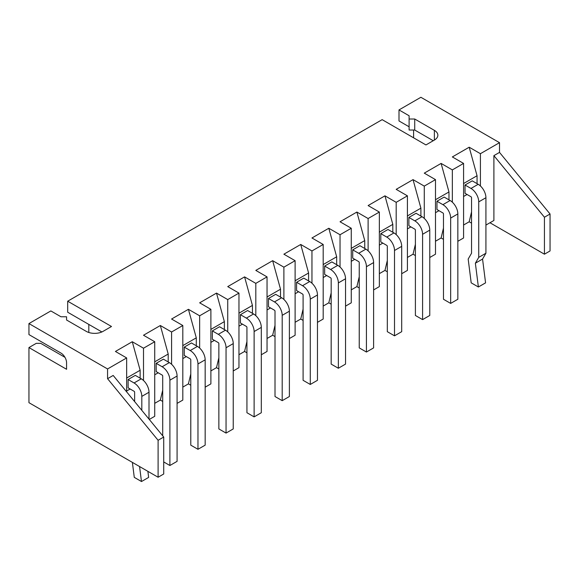 <?xml version="1.0" encoding="UTF-8"?>
<svg xmlns="http://www.w3.org/2000/svg" width="579" height="579" viewBox="0 0 579 579"><rect width="100%" height="100%" fill="white"/><g stroke="black" fill="none" stroke-linecap="round" stroke-linejoin="round"><path stroke-width="0.87" d="M480.418 185.982L480.418 153.696L499.511 142.673L499.511 152.4L493.894 155.635L493.894 220.476L485.926 225.079M143.505 380.497L143.505 348.211L154.731 341.726L154.731 416.294L149.281 419.442M154.731 403.324L160.347 400.082L162.706 401.442M171.579 364.285L171.579 331.999L182.812 325.514L182.812 400.082L177.08 403.389M182.812 387.112L188.421 383.877L190.781 385.238M199.654 348.08L199.654 315.794L210.886 309.309L210.886 383.877L205.161 387.177M210.886 370.907L216.503 367.665L218.862 369.026M227.735 331.868L227.735 299.582L238.961 293.097L238.961 367.665L233.236 370.973M238.961 354.695L244.577 351.453L246.936 352.814M255.809 315.656L255.809 283.37L267.042 276.885L267.042 351.453L261.31 354.761M267.042 338.483L272.651 335.241L275.011 336.609M283.884 299.444L283.884 267.165L295.116 260.68L295.116 335.241L289.384 338.549M295.116 322.279L300.733 319.036L303.092 320.397M311.958 283.24L311.958 250.953L323.191 244.468L323.191 319.036L317.466 322.344M323.191 306.067L328.807 302.824L331.166 304.185M340.039 267.028L340.039 234.741L351.265 228.256L351.265 302.824L345.54 306.132M351.265 289.855L356.881 286.612L359.241 287.973M368.114 250.816L368.114 218.529L379.346 212.052L379.346 286.612L373.614 289.92M379.346 273.65L384.963 270.407L387.322 271.768M396.188 234.611L396.188 202.324L407.421 195.84L407.421 270.407L401.696 273.715M407.421 257.438L413.037 254.195L415.396 255.556M424.269 218.399L424.269 186.112L435.495 179.628L435.495 254.195L429.77 257.503M435.495 241.226L441.111 237.983L443.471 239.344M452.344 202.187L452.344 169.9L463.576 163.416L463.576 237.983L457.844 241.291M463.576 225.021L469.193 221.779L471.545 223.139M480.418 153.696L469.193 147.211L477.053 175.741L477.053 183.652M471.545 211.856L469.193 221.779M463.576 196.491L467.058 194.479M463.576 163.416L452.344 156.938L469.193 147.211M452.344 169.9L441.111 163.416L448.971 191.946L448.971 199.856M443.471 228.068L441.111 237.983M435.495 212.696L438.976 210.691M435.495 179.628L424.269 173.143L441.111 163.416M424.269 186.112L413.037 179.628L420.897 208.158L420.897 216.068M415.396 244.273L413.037 254.195M407.421 228.908L410.902 226.896M407.421 195.84L396.188 189.355L413.037 179.628M396.188 202.324L384.963 195.84L392.823 224.37L392.823 232.28M387.322 260.485L384.963 270.407M379.346 245.12L382.828 243.108M379.346 212.052L368.114 205.567L384.963 195.84M368.114 218.529L356.881 212.052L364.748 240.582L364.748 248.485M359.241 276.697L356.881 286.612M351.265 261.324L354.753 259.32M351.265 228.256L340.039 221.771L356.881 212.052M340.039 234.741L328.807 228.256L336.667 256.786L336.667 264.697M331.166 292.902L328.807 302.824M323.191 277.536L326.672 275.524M323.191 244.468L311.958 237.983L328.807 228.256M311.958 250.953L300.733 244.468L308.593 272.998L308.593 280.909M303.092 309.114L300.733 319.036M295.116 293.748L298.598 291.736M295.116 260.68L283.884 254.195L300.733 244.468M283.884 267.165L272.651 260.68L280.518 289.211L280.518 297.121M275.011 325.326L272.651 335.241M267.042 309.953L270.523 307.948M267.042 276.885L255.809 270.407L272.651 260.68M255.809 283.37L244.577 276.885L252.437 305.415L252.437 313.326M246.936 341.53L244.577 351.453M238.961 326.165L242.442 324.153M238.961 293.097L227.735 286.612L244.577 276.885M227.735 299.582L216.503 293.097L224.363 321.627L224.363 329.538M218.862 357.742L216.503 367.665M210.886 342.377L214.368 340.365M210.886 309.309L199.654 302.824L216.503 293.097M199.654 315.794L188.421 309.309L196.288 337.839L196.288 345.75M190.781 373.954L188.421 383.877M182.812 358.589L186.293 356.577M182.812 325.514L171.579 319.036L188.421 309.309M171.579 331.999L160.347 325.514L168.207 354.044L168.207 361.955M162.706 390.166L160.347 400.082M154.731 374.794L158.212 372.789M154.731 341.726L143.505 335.241L160.347 325.514M143.505 348.211L132.273 341.726L140.132 370.256L140.132 378.167M126.656 391.006L130.137 388.994M126.656 391.867L126.656 357.938L115.424 351.453L132.273 341.726M126.656 357.938L107.564 368.961L107.564 378.688L113.18 375.445L163.719 437.044L163.719 473.998L158.103 477.241L28.95 402.68L28.95 347.566L36.253 343.347L40.74 343.347L64.971 357.337M493.894 155.635L544.434 217.234L544.434 254.195L489.964 222.749M499.511 152.4L550.05 213.991L550.05 250.953L544.434 254.195M544.434 217.234L550.05 213.991M499.511 142.673L420.897 97.286L398.996 109.923L398.996 120.953L409.107 126.787M107.564 368.961L28.95 323.574L50.851 310.93L60.954 316.764L66.571 316.764L66.571 320.006L86.228 331.354A11.913 6.876 180 0 0 103.069 331.354L111.494 326.491L67.692 301.203L382.154 119.65L425.949 144.938L434.373 140.075A11.913 6.876 0 0 0 437.862 135.211A11.913 6.876 0 0 0 434.373 130.355L414.723 119.006L409.107 119.006L409.107 115.764L398.996 109.923M463.576 183.521L477.053 175.741M472.225 180.858L465.031 185.012L465.031 193.314L470.988 196.744A0.796 0.456 60 0 1 471.545 197.721L471.545 253.226L468.179 259.059L471.19 282.841L478.384 286.996L485.571 282.841L482.553 259.059L485.926 253.226L485.926 197.721A10.958 6.326 60 0 0 478.174 184.296L472.225 180.858M435.495 199.726L448.971 191.946M436.957 201.224L436.957 209.518L442.913 212.956A0.796 0.456 60 0 1 443.471 213.926L443.471 299.256L450.657 303.41L457.844 299.256L457.844 213.926A10.958 6.326 60 0 0 450.1 200.508L444.144 197.07L436.957 201.224L442.913 204.655A10.958 6.326 60 0 1 450.657 218.08L450.657 303.41M407.421 215.938L420.897 208.158M416.069 213.282L408.883 217.429L408.883 225.73L414.832 229.168A0.796 0.456 60 0 1 415.396 230.138L415.396 315.468L422.583 319.615L429.77 315.468L429.77 230.138A10.958 6.326 60 0 0 422.019 216.72L416.069 213.282M379.346 232.15L392.823 224.37M387.995 229.494L380.808 233.641L380.808 241.942L386.758 245.373A0.796 0.456 60 0 1 387.322 246.35L387.322 331.68L394.509 335.827L401.696 331.68L401.696 246.35A10.958 6.326 60 0 0 393.944 232.924L387.995 229.494M351.265 248.362L364.748 240.582M359.914 245.699L352.727 249.853L352.727 258.147L358.683 261.585A0.796 0.456 60 0 1 359.241 262.562L359.241 347.892L366.427 352.039L373.614 347.892L373.614 262.562A10.958 6.326 60 0 0 365.87 249.136L359.914 245.699M323.191 264.567L336.667 256.786M331.839 261.911L324.653 266.058L324.653 274.359L330.602 277.797A0.796 0.456 60 0 1 331.166 278.767L331.166 364.097L338.353 368.251L345.54 364.097L345.54 278.767A10.958 6.326 60 0 0 337.789 265.348L331.839 261.911M295.116 280.779L308.593 272.998M303.765 278.123L296.578 282.27L296.578 290.571L302.527 294.009A0.796 0.456 60 0 1 303.092 294.979L303.092 380.309L310.279 384.456L317.466 380.309L317.466 294.979A10.958 6.326 60 0 0 309.714 281.553L303.765 278.123M267.042 296.991L280.518 289.211M275.684 294.327L268.497 298.482L268.497 306.776L274.453 310.214A0.796 0.456 60 0 1 275.011 311.191L275.011 396.521L282.197 400.668L289.384 396.521L289.384 311.191A10.958 6.326 60 0 0 281.64 297.765L275.684 294.327M238.961 313.196L252.437 305.415M247.609 310.539L240.423 314.687L240.423 322.988L246.372 326.426A0.796 0.456 60 0 1 246.936 327.396L246.936 412.726L254.123 416.88L261.31 412.726L261.31 327.396A10.958 6.326 60 0 0 253.559 313.977L247.609 310.539M210.886 329.408L224.363 321.627M219.535 326.751L212.348 330.899L212.348 339.2L218.297 342.638A0.796 0.456 60 0 1 218.862 343.608L218.862 428.938L226.049 433.085L233.236 428.938L233.236 343.608A10.958 6.326 60 0 0 225.484 330.189L219.535 326.751M182.812 345.62L196.288 337.839M191.454 342.956L184.267 347.111L184.267 355.412L190.223 358.842A0.796 0.456 60 0 1 190.781 359.82L190.781 445.15L197.967 449.297L205.161 445.15L205.161 359.82A10.958 6.326 60 0 0 197.41 346.394L191.454 342.956M154.731 361.824L168.207 354.044M156.192 363.322L162.142 366.753L169.336 362.606L163.379 359.168L156.192 363.322L156.192 371.617L162.142 375.054A0.796 0.456 60 0 1 162.706 376.024L162.706 435.806M126.656 378.036L140.132 370.256M128.118 379.527L134.067 382.965L141.254 378.818L135.305 375.38L128.118 379.527L128.118 387.829L134.067 391.266A0.796 0.456 60 0 1 134.632 392.236L134.632 401.587M107.564 378.688L158.103 440.286L163.719 437.044M158.103 440.286L158.103 477.241M28.95 347.566L66.571 369.286L66.571 362.801A7.94 4.581 60 0 0 60.954 353.074L28.95 334.597L28.95 323.574M413.601 130.029L413.601 137.809M88.811 332.484L88.811 324.414L101.875 331.955L67.692 312.226L67.692 301.203M409.107 119.006L409.107 130.029L414.723 130.029L433.251 140.726M414.723 119.006L414.723 130.029M465.031 185.012L470.988 188.45A10.958 6.326 60 0 1 478.739 201.868L478.739 257.373L475.366 263.206L478.384 286.996L485.542 282.892M408.883 217.429L414.832 220.867A10.958 6.326 60 0 1 422.583 234.292L422.583 319.615M380.808 233.641L386.758 237.079A10.958 6.326 60 0 1 394.509 250.497L394.509 335.827M352.727 249.853L358.683 253.284A10.958 6.326 60 0 1 366.427 266.709L366.427 352.039M324.653 266.058L330.602 269.496A10.958 6.326 60 0 1 338.353 282.921L338.353 368.251M296.578 282.27L302.527 285.708A10.958 6.326 60 0 1 310.279 299.126L310.279 384.456M268.497 298.482L274.453 301.92A10.958 6.326 60 0 1 282.197 315.338L282.197 400.668M240.423 314.687L246.372 318.124A10.958 6.326 60 0 1 254.123 331.55L254.123 416.88M212.348 330.899L218.297 334.336A10.958 6.326 60 0 1 226.049 347.755L226.049 433.085M184.267 347.111L190.223 350.548A10.958 6.326 60 0 1 197.967 363.967L197.967 449.297M169.336 362.606A10.958 6.326 60 0 1 177.08 376.024L177.08 461.354L169.893 465.509L163.719 461.941M162.142 366.753A10.958 6.326 60 0 1 169.893 380.179L169.893 465.509M141.254 378.818A10.958 6.326 60 0 1 149.006 392.236L149.006 419.109M147.891 471.342L148.629 477.414L141.493 481.533L148.629 477.414M134.067 382.965A10.958 6.326 60 0 1 141.819 396.391L141.819 410.352M139.568 466.544L141.464 481.511L134.277 477.364L132.381 462.389M475.366 263.206L482.553 259.059M478.739 257.373L485.926 253.226M434.373 130.355L434.373 140.075M470.988 188.45L478.174 184.296M442.913 204.655L450.1 200.508M414.832 220.867L422.019 216.72M386.758 237.079L393.944 232.924M358.683 253.284L365.87 249.136M330.602 269.496L337.789 265.348M302.527 285.708L309.714 281.553M274.453 301.92L281.64 297.765M246.372 318.124L253.559 313.977M218.297 334.336L225.484 330.189M190.223 350.548L197.41 346.394M478.739 201.868L485.926 197.721M450.657 218.08L457.844 213.926M422.583 234.292L429.77 230.138M394.509 250.497L401.696 246.35M366.427 266.709L373.614 262.562M338.353 282.921L345.54 278.767M310.279 299.126L317.466 294.979M282.197 315.338L289.384 311.191M254.123 331.55L261.31 327.396M226.049 347.755L233.236 343.608M197.967 363.967L205.161 359.82M169.893 380.179L177.08 376.024M141.819 396.391L149.006 392.236"/></g></svg>
